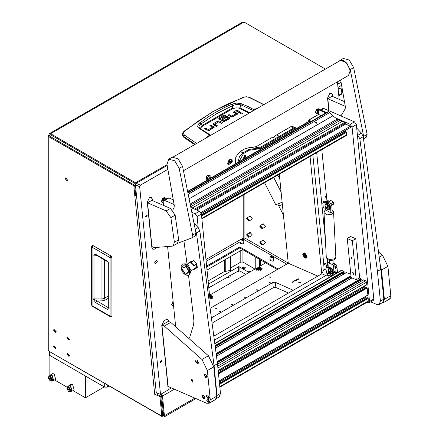 <?xml version="1.0" encoding="UTF-8"?>
<svg xmlns="http://www.w3.org/2000/svg" width="439" height="439" viewBox="0 0 439 439"><rect width="100%" height="100%" fill="white"/><g stroke="black" fill="none" stroke-linecap="round" stroke-linejoin="round"><path stroke-width="0.66" d="M272.564 257.463L270.858 257.056L271.148 256.65L272.855 257.056L272.564 257.463M270.55 256.305L273.7 257.056L273.162 257.808L270.012 257.056L270.55 256.305M242.602 240.166L240.901 239.76L241.192 239.354L242.899 239.76L242.602 240.166M240.594 239.008L243.744 239.76L243.201 240.512L240.051 239.76L240.594 239.008M260.448 226.749L260.656 226.294L261.863 227.567L261.655 228.022L260.448 226.749M262.462 227.912L262.078 228.757L259.85 226.403L260.234 225.558L262.462 227.912M247.184 219.088L247.387 218.633L248.595 219.906L248.386 220.362L247.184 219.088M249.193 220.252L248.814 221.097L246.586 218.743L246.965 217.898L249.193 220.252M247.184 235.397L247.387 234.942L248.595 236.215L248.386 236.67L247.184 235.397M249.193 236.561L248.814 237.406L246.586 235.052L246.965 234.206L249.193 236.561M260.448 243.058L260.656 242.602L261.863 243.875L261.655 244.331L260.448 243.058M262.462 244.221L262.078 245.066L259.85 242.712L260.234 241.867L262.462 244.221M68.846 339.001L67.639 337.734L67.43 338.189L68.638 339.462L68.846 339.001M66.832 337.843L69.06 340.192L69.444 339.347L67.216 336.998L66.832 337.843L69.06 340.192L69.444 339.347L67.216 336.998L66.832 337.843M68.846 355.31L67.639 354.037L67.43 354.498L68.638 355.771L68.846 355.31M66.832 354.152L69.06 356.501L69.444 355.656L67.216 353.307L66.832 354.152L69.06 356.501L69.444 355.656L67.216 353.307L66.832 354.152M55.577 347.65L54.37 346.382L54.167 346.837L55.369 348.111L55.577 347.65M53.563 346.492L55.791 348.84L56.176 347.995L53.948 345.647L53.563 346.492L55.791 348.84L56.176 347.995L53.948 345.647L53.563 346.492M55.577 331.346L54.37 330.073L54.167 330.529L55.369 331.802L55.577 331.346M53.563 330.183L55.791 332.537L56.176 331.692L53.948 329.338L53.563 330.183L55.791 332.537L56.176 331.692L53.948 329.338L53.563 330.183M67.71 180.209L65.521 177.894L65.142 178.728L67.332 181.038L67.71 180.209M66.053 177.833L67.655 180.605M49.733 135.239L49.382 135.733L49.733 136.227L49.733 135.239L50.589 134.746L49.986 134.685L49.733 135.239L48.877 134.746L48.169 135.733L48.877 136.721L48.877 351.2L161.519 415.942L161.766 415.261L159.889 396.521L154.704 394.266L134.778 195.388L136.513 195.618M161.519 415.942L162.628 414.893L160.745 396.027L157.03 394.409M249.577 217.014L249.961 216.169L252.189 218.523L251.81 219.368L248.814 221.097M250.433 216.52L250.493 216.103M249.577 233.323L249.961 232.478L252.189 234.832L251.81 235.677L248.814 237.406M250.433 232.829L250.493 232.412M262.846 224.675L263.23 223.83L265.458 226.184L265.074 227.029L262.078 228.757M263.702 224.181L263.762 223.764M262.846 240.984L263.23 240.138L265.458 242.493L265.074 243.338L262.078 245.066M263.702 240.49L263.762 240.073M243.744 239.76L243.744 243.217L243.201 243.974L240.051 243.217L240.594 242.465M240.259 243.711L240.594 243.453M273.7 257.056L273.7 260.514L273.162 261.271L270.012 260.514L270.55 259.762M270.221 261.007L270.55 260.75M206.703 267L239.76 247.914L277.261 269.568M174.332 389.195L162.463 396.044L164.433 415.695L163.945 417.05L162.732 416.929L50.589 352.188M160.723 394.293L161.612 395.676L163.582 415.321L163.335 416.002L162.123 415.59M206.61 266.061L239.76 246.927L278.117 269.069M243.738 239.683L244.035 239.513L272.904 256.178M273.376 256.453L286.672 264.13M244.035 239.513L243.184 238.031L244.891 238.031L244.891 194.065M239.76 247.914L239.76 246.927M288.236 263.054L244.891 238.031M48.877 351.2L48.169 350.212L48.169 135.733M133.818 185.757L134.674 185.263L135.635 194.894L134.778 195.388L133.818 185.757L48.877 136.721M134.674 185.263L49.733 136.227M159.889 396.521L160.745 396.027M167.857 169.333L140.431 185.17L139.679 186.707L135.431 184.852L136.183 183.321L135.525 182.794L50.589 133.752L49.382 133.637L242.827 21.95L244.035 22.071L325.447 69.071M49.382 133.637L48.877 134.746M50.589 134.746L135.662 183.87M158.726 393.662L154.704 394.266M135.635 194.894L136.447 195.015M162.463 396.044L161.442 393.882M93.063 245.631L92.157 245.555L92.914 245.571L110.93 255.975L110.096 257.583L111.978 257.578L110.93 255.975L111.907 257.66L111.923 316.162L111.544 316.837L111.901 316.223M108.702 307.98L109.108 308.551L107.489 309.468L108.438 307.783L94.001 299.129L94.001 255.3L95.153 254.735L96.02 255.048L107.764 261.831L107.478 261.194L109.108 264.004L108.702 263.433L108.707 308.046M107.489 309.468L95.735 302.68L93.019 298.893L93.019 255.064L95.735 254.411L96.02 255.048M93.019 255.064L96.542 255.35M93.019 298.893L101.941 298.97L104.295 298.344L108.702 295.798M95.735 302.68L96.684 300.995L101.974 300.891L105.278 300.046L104.295 298.344L104.295 259.828M279.835 179.178L277.761 175.09M282.151 202.286L275.752 204.717L264.574 182.701M281.125 192.079L273.695 177.438M282.376 204.547L278.781 205.913L277.777 203.948L283.429 215.077M199.761 128.226L199.092 127.387L198.977 126.212L199.608 125.049L200.864 124.001L202.055 125.516L232.182 108.12L240.045 107.912L240.835 104.833L253.254 110.535L254.071 109.805L256.102 109.108M199.794 122.706L200.864 124.001L216.46 113.778L232.862 105.53L232.774 105.091L232.001 104.109L223.616 107.999L215.45 112.395L207.51 117.301L198.384 124.083L197.676 126.344L198.335 127.744L209.502 135.086L205.825 138.131M194.559 144.634L183.7 137.259L182.432 134.971L182.498 133.999L183.754 136.48L184.561 135.146L183.787 134.246L183.661 132.649L184.775 131.14L198.697 120.769L213.14 111.638L228.066 103.813L244.781 96.964L247.261 96.975L249.945 97.573L263.877 104.614M237.362 114.228L234.393 112.472L234.069 112.658M235.842 114.667L231.863 117.081L233.005 116.796L237.598 113.772M231.748 117.081L229.07 115.545L228.752 115.731M239.957 112.768L236.917 111.012L236.599 111.199M242.235 113.92L241.038 113.92M216.559 126.295L214.737 125.214L214.792 124.281M221.882 123.222L218.88 121.866M220.115 122.201L220.115 121.213L218.759 120.879L218.765 121.866L213.272 124.725M213.963 127.727L210.994 125.971L210.671 126.158M212.443 128.166L208.47 130.581L209.606 130.295L214.205 127.272M208.355 130.581L205.671 129.044L205.353 129.231M229.564 118.739L227.901 117.751L227.901 116.758L229.816 118.201L227.6 119.918L226.42 119.238L228.044 118.305L228.044 119.194M228.044 119.293L227.276 119.732M227.901 117.751L226.656 117.405M226.513 117.405L222.908 119.112M226.101 120.785L225.778 120.599L224.219 121.499L224.219 120.511L225.778 119.611L225.778 120.599M224.022 121.482L220.57 119.49L220.57 118.503L224.022 120.495L224.219 121.499M220.543 118.486L220.57 119.49M224.494 116.11L224.17 115.923L219.045 118.925M183.7 137.259L183.754 136.48L195.152 144.299M229.07 115.545L229.07 114.557L227.896 115.237L231.874 117.081M229.07 114.557L231.693 116.072L231.693 117.059M231.891 117.07L231.891 116.083L235.842 113.8L235.842 114.788M235.842 113.8L233.213 112.164L234.393 111.484L234.393 112.472M234.393 111.484L237.598 113.696M236.917 110.024L240.813 112.274L239.639 112.955L235.743 110.705L236.917 110.024L236.917 111.012M240.896 113.855L242.377 113.855L242.679 113.427L242.377 113.004L240.896 113.004L240.594 113.427L240.896 113.855M220.115 121.213L222.738 122.728L221.558 123.408L218.743 121.883L214.737 124.226L217.415 125.801L216.24 126.476L213.519 124.906L213.03 124.226L213.612 123.485L217.53 121.224L217.53 122.212M214.797 125.274L214.797 124.286M218.759 120.879L217.53 121.224M205.671 129.044L205.671 128.056L204.497 128.737L208.476 130.581M205.671 128.056L208.295 129.571L208.295 130.559M208.492 130.57L208.492 129.582L212.443 127.299L212.443 128.287M212.498 128.226L212.438 127.178L209.815 125.664L210.994 124.983L210.994 125.971M210.994 124.983L214.205 127.195M228.044 118.305L226.497 117.411L223.226 119.298L222.052 118.618L225.372 116.703L225.372 117.69M227.901 116.758L226.54 116.412L225.372 116.703M225.778 119.611L226.958 120.291L224.159 121.526L222.913 121.213L219.352 119.156L218.798 118.437L219.324 117.734L224.17 114.936L224.17 115.923M224.17 114.936L225.35 115.616L220.543 118.387L220.499 119.424M184.775 131.14L184.226 131.096L212.728 111.66L243.365 97.315M196.623 143.449L184.561 135.146M257.77 108.142L253.632 109.596L252.924 110.941M199.997 128.407L210.286 134.943L209.502 135.086L209.749 135.393L210.462 135.393M249.566 97.617L263.702 104.718M254.071 109.805L247.947 106.425L240.429 103.434L236.632 103.105L232.001 104.109M200.832 128.945L201.018 127.606L202.494 126.158L232.588 108.779L232.182 108.12L232.862 105.53L236.758 104.394L240.835 104.833L241.543 103.769M202.494 126.158L202.055 125.516L200.266 128.561M198.999 128.336L199.871 128.287L199.366 127.831M341.778 86.269L341.35 85.506L341.076 82.362M342.837 92.283L341.284 94.38L338.815 95.642M342.579 92.969L338.771 95.208M341.855 93.386L341.509 88.892L338.085 88.371M303.459 256.195L306.395 258.05L306.521 255.032L303.579 253.177L303.459 256.195M305.363 253.265L303.706 253.116M305.462 256.546L305.72 255.893L305.248 254.96L304.518 254.68L304.26 255.333L304.732 256.266L305.462 256.546M305.643 255.739L304.732 256.266M305.045 254.883L304.26 255.333M157.365 261.309L156.778 260.338L154.665 262.862L155.252 263.834L157.365 261.309M147.109 215.456L146.73 214.825L145.353 216.471L145.737 217.102L147.109 215.456M161.717 361.231L161.332 360.6L159.961 362.246L160.339 362.877L161.717 361.231M253.407 147.241L250.214 147.652M232.105 159.758L229.092 159.708L227.671 163.44L232.286 162.035L232.105 159.758L232.286 162.035M173.092 301.083L171.66 304.82L173.641 306.592M320.075 109.816L316.826 109.053L315.389 112.362L315.405 112.785L318.253 114.162M166.035 198.999L162.754 198.011L161.332 201.742L163.313 203.509M326.567 197.177L325.776 197.396L325.403 196.782L326.369 195.157M171.611 286.294L171.473 284.933M214.473 335.775L321.836 273.793L324.092 269.184L323.658 262.824L312.837 154.835M140.431 185.17L136.183 183.321L167.138 165.448M135.431 184.852L156.24 392.581L160.487 394.431L139.679 186.707M237.51 139.547L240.484 137.83M152.58 200.667L152.426 199.169L151.312 197.325L149.545 197.528L147.29 202.138L151.828 247.431L152.948 249.275L154.709 249.072L156.141 247.634M152.821 249.215L154.709 249.072L155.818 247.629M332.839 96.591L332.691 95.093L331.577 93.249L329.81 93.452L327.554 98.062L328.816 110.655M339.182 99.351L337.432 81.857M169.092 321.655L167.928 319.356L166.161 319.559L164.021 320.794L161.772 325.403L168.236 389.958L160.487 394.431M237.131 154.402L242.487 150.171M327.933 267L327.384 259.465M325.409 239.771L316.678 152.618M214.929 339.813L327.066 274.809M327.741 273.804L327.999 273.239M327.829 265.974L323.581 264.124M168.214 389.717L171.358 387.9M332.586 96.481L332.438 94.983L331.445 93.2M152.322 200.552L152.174 199.059L151.181 197.276M168.834 321.546L167.797 319.307M154.704 262.198L155.203 261.046M304.682 252.848L302.745 254.593L305.226 258.264L307.179 256.842L304.682 252.848M279.336 174.184L288.253 263.219L317.831 276.104M310.055 156.443L321.814 273.804M246.274 157.563L245.599 155.39L244.419 155.527L243.157 159.368M273.157 137.407L276.449 134.965L290.799 126.684L292.561 126.476L295.535 127.771L296.385 128.632M276.449 134.965L279.423 136.26L293.773 127.979L295.535 127.771M237.949 162.37L239.403 156.844L243.069 152.849L248.853 149.507L259.131 147.976L279.423 136.26L280.082 136.864L259.608 148.684L249.253 150.253L243.546 153.551L238.821 161.87M296.122 128.786L294.251 128.682L280.082 136.864M243.546 153.551L243.069 152.849L240.095 151.554L245.878 148.212L248.853 149.507L249.253 150.253M245.878 148.212L256.156 146.681L272.624 137.177L275.593 138.472L275.89 139.284M240.095 151.554L235.743 157.069L235.469 163.802M296.095 280.203L294.344 280.724L294.64 281.042L296.391 280.521L296.095 280.203M298.449 278.842L296.698 279.369L296.994 279.687L298.745 279.16L298.449 278.842M293.74 281.564L291.99 282.085L292.286 282.403L294.037 281.882L293.74 281.564M298.997 282.831L298.745 282.562L300.238 282.118L300.49 282.387L298.997 282.831M269.041 282.595L270.325 282.749L270.1 283.056L268.816 282.903L269.041 282.595M256.628 289.762L257.912 289.916L257.693 290.223L256.409 290.064L256.628 289.762M244.216 296.923L245.5 297.082L245.28 297.39L243.996 297.23L244.216 296.923M231.803 304.09L233.087 304.249L232.868 304.551L231.583 304.397L231.803 304.09M219.396 311.256L220.68 311.41L220.455 311.717L219.171 311.564L219.396 311.256M269.722 276.822L271.006 276.976L270.786 277.283L269.502 277.13L269.722 276.822M215.796 307.953L217.08 308.112L216.861 308.419L215.576 308.26L215.796 307.953M293.23 290.305L275.33 282.299L272.767 282.486L212.289 317.402M211.077 307.777L288.253 263.219M212.915 322.55L273.288 287.693L275.851 287.507L288.522 293.022M335.775 273.574L336.806 271.971L337.097 272.811M336.592 267.274L335.484 268.597L335.176 268.086L336.285 266.764L336.592 267.274M331.966 275.769L330.38 275.077M337.503 272.575L336.823 265.76L334.924 266.857M334.831 264.947L335.868 264.349L333.196 263.186M335.868 264.349L336.823 265.76M335.111 271.275L335.369 273.81M327.801 274.095L328.004 276.126L327.801 274.095M328.756 275.478L328.509 276.158L327.055 274.737L327.302 274.062L328.756 275.478M330.655 270.808L330.847 271.939L330.468 272.614L329.941 272.685M328.191 270.364L328.575 269.337M331.154 270.995L331.215 271.725L330.468 272.614M328.191 270.347L329.266 272.372L330.337 271.9L328.191 270.347M328.646 267.313L331.335 268.481M332.504 273.442L332.746 269.562L329.36 266.972L328.624 267.302M332.12 269.584L332.493 273.299M332.125 272.817L332.087 270.77M325.925 268.158L326.462 267.549L327.949 267.302L330.693 269.228L331.813 268.975L326.506 266.654L326.512 267.669L325.925 268.158L326.462 273.085L327.082 273.393L328.696 273.162L331.187 275.105L332.63 274.677L332.477 273.135L331.039 273.607L329.519 272.52M328.668 269.37L330.765 270.879L331.966 270.858L332.054 268.948L326.605 266.627M326.512 267.669L328.12 267.439L330.616 269.381L332.054 268.948M325.968 268.273L326.44 272.987M332.027 270.819L332.087 272.63L332.477 273.151L331.911 272.729L331.851 270.912M329.607 272.679L331.209 273.508L332.477 273.151M164.449 197.643L162.644 198.121L164.68 197.748L161.568 201.474L162.435 202.906L163.259 202.966L162.2 202.802L161.332 201.375L162.435 202.906L161.711 200.107L164.449 197.643M165.547 199.174L164.68 197.748L165.547 199.174M164.208 200.052L164.153 199.504L163.467 199.421L162.869 200.244L162.962 201.144L163.11 199.756L163.851 199.328L164.263 200.025M163.242 199.74L162.896 200.491M171.649 304.238L172.648 305.928M173.12 301.384L171.896 304.556L172.763 305.988L173.586 306.049M173.301 303.19L173.405 304.243M318.637 108.746L316.717 109.168M319.554 109.832L318.752 108.79L315.784 111.155L316.508 113.953L318.193 113.575M315.394 112.203L316.393 113.893M318.313 110.869L317.924 110.376L317.183 110.804L316.887 111.802L317.337 112.368L318.055 111.956M317.556 110.59L318.302 110.913M316.947 111.605L317.337 110.716M317.101 111.511L318.055 111.929M252.299 147.049L250.378 147.466M252.765 147.323L250.57 147.608M230.898 159.401L228.982 159.823M231.737 162.243L231.018 159.445L228.05 161.81L228.774 164.609L231.737 162.243M227.66 162.858L228.659 164.548M230.19 161.031L229.449 161.459L229.153 162.452L229.602 163.023L230.343 162.595L230.634 161.596L230.19 161.031M229.822 161.245L230.634 161.596M229.213 162.26L229.602 161.371M229.367 162.167L230.343 162.595M209.886 178.574L210.588 177.586L211.395 177.702M209.913 178.558L211.373 177.718M245.84 157.815L245.966 157.08L244.468 155.993L243.59 159.116M243.321 159.269L244.276 155.708L245.308 155.593L245.966 157.014M244.891 158.364L245.269 156.635L244.528 156.58L243.914 157.771L243.991 158.578L244.539 158.567M244.024 158.073L244.386 156.767M366.861 302.339L369.034 302.866L369.523 301.511L352.051 127.101L350.141 124.281L335.275 117.806M318.253 111.243L318.297 114.634M321.809 149.661L326.934 200.842M350.141 124.281L354.421 121.806L323.834 108.488L320.942 110.156M369.523 301.511L373.803 299.036L356.331 124.632L352.051 127.101M320.36 109.904L322.835 108.471L323.834 108.488M354.421 121.806L356.331 124.632M373.803 299.036L373.315 300.397L369.034 302.866M174.091 204.525L164.63 200.403L163.626 200.393L163.138 201.748L163.506 205.425M167.665 246.959L175.595 326.089M198.236 227.671L197.122 216.548L195.212 213.727L192.03 212.339M195.212 213.727L199.493 211.258L191.097 207.598M173.284 199.838L168.911 197.934L164.63 200.403M209.82 298.136L201.402 214.078L197.122 216.548M163.626 200.393L167.907 197.918L168.911 197.934M199.493 211.258L201.402 214.078M353.093 272.63L352.693 272.624L353.258 274.293L353.664 274.298L353.093 272.63M351.529 257.007L351.129 257.002L351.694 258.675L352.094 258.681L351.529 257.007M355.76 238.756L359.673 277.799L356.248 279.775L351.151 277.558L347.238 238.509L352.336 240.731L355.76 238.756L350.662 236.533L347.238 238.509M356.248 279.775L352.336 240.731M344.077 131.151L344.758 132.155M201.885 218.896L346.475 135.415L346.722 134.74L346.091 131.727L201.512 215.198M201.485 214.918L345.685 131.662M345.795 131.596L346.091 131.727M215.664 346.442L344.203 272.273L344.203 271.812L343.819 271.247L341.322 270.369L215.302 343.128M343.973 273.876L343.26 272.822M350.821 274.293L346.327 272.641M217.371 362.669L361.193 279.676L360.814 278.644L359.327 277.997M360.968 281.278L360.249 280.219M366.516 284.862L366.812 284.593L366.565 282.151L365.61 280.735L363.316 280.038M365.435 287.896L364.436 286.179M367.558 295.277L367.855 295.008L367.158 288.033L366.367 287.402M366.477 298.306L365.478 296.594M219.835 387.225L368.2 301.571L368.2 298.443L367.41 297.812M320.393 109.915L318.747 110.271L320.393 109.915L324.712 111.797L325.979 112.867M325.59 112.444L324.948 112.818L325.337 113.235M324.948 112.818L324.07 112.17L324.712 111.797M319.751 110.288L324.07 112.17M318.747 110.271L318.259 111.627L318.505 114.519L308.705 120.176L311.333 121.323M308.216 121.806L308.304 120.171L317.26 115.232M308.793 121.471L308.782 120.955L310.598 121.746M308.304 120.171L308.705 120.176M316.382 123.244L314.708 122.119L314.999 121.79L316.667 122.925L316.382 123.244M328.158 111.747L328.778 111.742L332.778 115.874L337.218 119.106L190.361 203.894M192.123 208.048L342.113 121.449L344.582 122.525L345.63 124.072L196.721 210.045M190.899 206.599L339.989 120.522L337.218 119.106M338.293 119.781L190.597 205.057M200.875 212.58L350.498 126.196L345.63 124.072M339.989 120.522L342.113 121.449M350.498 126.196L350.854 127.239L201.303 213.573L350.854 127.239M191.409 207.735L191.08 207.51M326.117 207.279L325.853 204.651L324.904 205.342L326.117 207.279M327.181 205.254L327.187 207.455L326.572 207.504M327.812 205.71L327.346 207.329M329.415 201.188L330.765 200.409L333.366 202.143L333.563 204.162L331.807 205.178M331.226 203.378L333.366 202.143M333.563 204.162L331.829 205.386M326.407 207.444L326.106 207.274M324.915 205.205L325.299 204.179L326.078 204.19M323.307 202.313L323.625 201.419L328.685 203.729L327.56 203.987L324.816 202.055L323.334 202.308L322.791 202.911L323.334 207.845L323.949 208.152L325.562 207.921L328.054 209.864L329.497 209.436L329.343 207.894L327.906 208.36L326.473 207.438M326.161 204.322L327.631 205.639L328.833 205.611L328.926 203.707L323.472 201.386M323.378 202.423L324.986 202.192L327.483 204.135L328.926 203.707M322.835 203.032L323.307 207.746M328.893 205.573L328.954 207.389L329.343 207.894M326.951 207.537L328.076 208.262L329.343 207.91L328.784 207.488L328.718 205.666M329.102 207.669L328.97 208.13M322.791 202.911L323.334 202.308M328.992 207.576L328.954 205.523M328.987 204.338L329.673 206.418L329.36 208.059M329.376 208.201L330.161 206.138L328.449 202.703L325.491 202.055M325.513 202.066L328.202 203.241M357.302 134.367L359.81 138.653L377.43 271.362L380.854 269.387L363.234 136.677L361.467 133.182L356.671 128.062M370.768 301.862L376.695 304.441L379.197 304.479L380.415 301.083L377.43 271.362M380.415 301.083L383.84 299.107L380.854 269.387M383.84 299.107L382.621 302.498L379.197 304.479M189.571 337.728L193.621 324.739L193.917 320.684L188.485 275.16M195.531 230.634L196.425 232.977L214.051 365.692L217.475 363.711L199.849 231.002L198.088 227.506L194.148 223.303M187.058 264.152L183.974 241.423M216.619 397.981L217.036 395.413L214.051 365.692M217.036 395.413L220.46 393.432L217.475 363.711M220.46 393.432L219.242 396.829L216.465 398.425M381.721 303.02L383.187 302.756L384.41 299.365L381.475 270.051L380.514 266.018M384.41 299.365L390.831 295.661L387.895 266.347L381.475 270.051M390.831 295.661L389.607 299.052L383.187 302.756M378.994 251.657L382.539 255.262L387.895 266.347M192.277 382.073L191.212 378.934L191.964 378.945L193.023 382.084L192.277 382.073M161.942 325.047L168.099 386.479L206.582 403.238L209.085 403.276L210.308 399.885L207.373 370.565L202.017 359.486L164.323 326.078L170.738 322.374L168.362 321.337L161.942 325.047L164.323 326.078M202.017 359.486L208.437 355.777L170.738 322.374M208.437 355.777L213.793 366.861L207.373 370.565M210.308 399.885L216.729 396.176L213.793 366.861M216.729 396.176L215.505 399.567L209.085 403.276M329.036 110.754L327.834 98.742L332.114 96.273L344.472 101.656M327.834 98.742L345.279 106.342M166.14 210.907L147.57 202.818L151.949 246.553L154.33 247.585L172.582 246.092L173.191 245.862L174.382 242.207L178.662 239.738L175.145 215.165L170.864 217.64L166.14 210.907L170.414 208.437L175.145 215.165M178.662 239.738L177.471 243.393L173.191 245.862M147.57 202.818L151.85 200.349L170.414 208.437M174.382 242.207L170.864 217.64M173.443 156.827L339.956 60.692L343.419 60.714L347.205 63.748L350.207 70.602L348.489 75.475L183.507 170.727M191.832 237.922L195.212 235.968L196.008 233.175L182.575 166.376L178.135 158.803L172.143 157.228L168.724 159.203L166.963 164.384L174.272 205.584L174.058 207.663L172.692 210.149M177.51 243.371L191.788 237.949L192.584 235.15L179.15 168.351L174.711 160.784L168.724 159.203M366.296 137.193L363.574 138.768L366.296 137.193L367.092 134.4L353.658 67.601L349.219 60.028L343.232 58.453L338.809 61.356M363.519 138.433L363.668 136.375L350.234 69.576L345.795 62.009L339.808 60.434M340.653 80.002L345.356 106.809L345.142 108.888L340.944 115.94M325.228 207.938L325.326 209.864L330.88 212.69L332.164 211.949L331.84 205.545L330.556 206.286L330.88 212.69M330.556 206.286L327.659 201.644L328.943 200.903L327.659 201.644M327.576 201.6L325.804 201.501L325.315 201.978M328.943 200.903L331.84 205.545M325.804 201.501L327.088 200.76L328.86 200.859M333.042 260.228L333.135 263.559L331.851 264.3L329.568 263.455L329.42 260.415M329.552 263.131L327.966 262.324L329.48 261.699M332.526 273.662L333.031 273.492L333.838 271.494L333.519 265.145L334.803 264.404L333.135 263.559M333.519 265.145L331.851 264.3M327.966 262.324L328.207 267.115M333.838 271.494L335.122 270.753L334.803 264.404M335.122 270.753L334.315 272.751L333.031 273.492M206.785 400.439L208.481 402.947L209.359 402.964L209.804 401.756L208.108 399.249L207.208 399.243L206.785 400.439L207.938 401.301L209.804 401.756M209.408 402.936L208.207 399.188L207.257 399.216M390.452 298.152L390.189 298.553M185.637 274.748L189.176 271.56L184.643 264.854L181.104 268.042L185.637 274.748M189.006 274.907L190.268 273.14L189.275 267.867L185.362 263.894L182.651 263.905M190.268 273.14L190.965 270.336L187.925 264.613L184.814 263.696M193.983 265.754L193.714 265.908L192.43 263.888L191.009 262.835L189.67 262.687L186.844 264.278M188.765 271.379L185.587 274.243L181.516 268.224L186.504 266.676L188.529 270.183L188.765 271.379M190.773 271.093L196.354 267.362L196.101 264.618M193.182 269.705L194.554 269.233L193.95 268.849M193.637 265.727L194.115 265.765L194.159 265.326L192.43 263.888L191.201 262.171L188.638 262.917L188.6 263.263M194.554 269.233L197.298 267.647L196.908 263.74L194.159 265.326M188.638 262.917L191.388 261.331L193.95 260.579L191.201 262.171M193.95 260.579L196.908 263.74M194.115 265.765L196.392 264.454L196.705 267.576L194.428 268.887M196.288 267.395L196.705 267.576M195.542 361.187L197.237 363.695L198.115 363.711L198.56 362.504L196.864 359.996L195.964 359.991L195.542 361.187L196.694 362.049L198.56 362.504M198.165 363.684L196.963 359.936L196.013 359.964M204.283 375.449L205.979 377.957L206.857 377.979L207.301 376.766L205.606 374.258L204.706 374.253L204.283 375.449L205.436 376.311L207.301 376.766M206.906 377.946L205.704 374.198L204.755 374.226M202.116 396.417L203.811 398.919L204.689 398.941L205.134 397.729L203.444 395.221L202.538 395.215L202.116 396.417L203.273 397.279L205.134 397.729M204.739 398.914L203.537 395.166L202.588 395.188M206.368 396.274L208.064 398.782L208.942 398.799L209.387 397.591L207.691 395.084L206.791 395.078L206.368 396.274L207.521 397.136L209.387 397.591M208.991 398.771L207.79 395.023L206.84 395.051M210.127 295.754L210.127 294.92L213.255 296.918L212.24 298.339L209.924 298.926M212.679 298.032L212.086 297.637M259.043 267.527L259.043 266.676L262.176 268.679L261.156 270.1L255.235 268.877L210.127 294.92M261.595 269.787L260.986 269.387M265.65 262.862L259.043 266.676M109.223 386.04L107.297 387.149L104.729 387.149L104.729 383.445M207.005 270.034L242.613 249.561M49.519 351.568L49.519 355.277L104.729 387.149M49.925 375.586L50.474 374.879L52.087 375.038L53.695 380.454L52.812 380.58M53.695 380.454L55.72 379.291L54.107 373.869L52.499 373.71L50.474 374.879M68.407 386.254L68.956 385.546L70.569 385.705L72.177 391.127L71.288 391.248M72.177 391.127L74.196 389.958L72.589 384.537L70.981 384.377L68.956 385.546M245.703 274.38L240.802 271.549L240.38 272.065L239.046 271.922L237.971 270.934M251.596 270.978L248.765 271.5L249.418 272.235M244.907 267.099L242.24 267.735L242.696 268.372L245.363 267.735L244.907 267.099M244.655 268.487L242.943 268.487M48.389 377.348L51.967 379.411L50.178 376.667L48.389 377.348L48.954 376.146L50.397 376.289L52.406 379.417L52.735 379.225L52.735 380.004L51.835 381.14L50.282 380.926M51.835 381.14L53.36 380.262L51.917 375.411L50.474 375.268L48.954 376.146M66.871 388.016L70.449 390.079L68.66 387.335L66.871 388.016L67.436 386.814L68.874 386.957L70.888 390.084L71.211 389.898L71.211 390.672L70.317 391.807L68.764 391.599M70.317 391.807L71.837 390.929L70.399 386.079L68.956 385.936L67.436 386.814M70.888 390.864L66.871 388.795L67.172 388.191M67.194 388.35L71.211 390.672M52.406 380.19L48.389 378.122L48.696 377.524M48.713 377.683L52.735 380.004M70.449 390.079L70.888 390.084M51.967 379.411L52.406 379.417M70.449 390.858L68.66 391.539L66.871 388.795M51.967 380.19L50.178 380.871L48.389 378.122M238.635 270.556L238.635 266.698L239.074 266.698L239.074 270.556L208.783 287.786M238.635 266.698L208.421 284.143M229.432 275.868L230.442 275.286M249.039 272.454L239.074 266.698M225.761 259.208L225.761 271.373L230.426 270.435L230.426 256.513M254.966 269.03L242.915 262.078L242.915 249.736M240.775 250.537L240.775 262.078L242.915 262.078M240.775 262.078L230.426 268.048M225.761 271.373L224.675 271.373L208.097 280.944M230.881 275.033L230.843 276.795L225.679 278.035M49.108 376.058L49.108 354.849L49.519 354.608M104.273 386.885L85.418 397.778L73.039 390.628M67.068 387.182L54.557 379.96M85.418 397.778L85.418 375.998M49.519 355.085L49.108 354.849M209.738 297.291L210.446 297.126L210.446 296.325L209.622 296.16M210.517 296.369L210.961 296.912L209.771 297.609M257.792 268.185L259.339 268.893L259.339 268.092L257.951 268.092L257.435 268.679L259.504 269.178L259.855 268.679L259.411 268.141M211.708 298.591L212.114 297.861L212.114 298.41M260.376 270.435L260.695 269.069L260.146 267.889L258.099 267.57L256.601 268.438L257.15 269.617L259.197 269.936L261.007 268.542L260.607 270.358L261.007 269.628L261.007 270.177M210.286 296.248L210.725 296.418L209.787 297.779M209.831 298.207L211.796 297.302L211.247 296.116L209.584 295.765M209.837 298.262L211.477 298.136L211.477 298.674M211.477 298.136L212.114 296.769L211.691 298.597M209.584 295.76L210.385 295.771L212.114 296.769M259.18 268.02L259.619 268.191L257.671 269.316L258.11 268.02M261.007 268.542L259.279 267.543L256.919 267.911L256.283 269.272L256.486 270.232M256.283 269.272L258.011 270.27L258.011 270.649M260.376 269.908L258.011 270.27M161.766 415.261L162.622 414.767M164.433 415.695L194.85 398.129M243.184 195.053L243.184 238.031L242.026 238.695M240.051 239.837L205.951 259.526M163.588 415.448L162.732 415.942M206.138 261.392L240.051 241.812M50.589 133.752L244.035 22.071M135.525 182.794L166.996 164.625M158.117 394.013L158.051 393.366M111.923 316.014L111.978 257.578L111.04 255.953L93.024 245.549L92.075 247.179L110.096 257.583L110.096 316.091L110.381 316.733L111.544 316.837M111.907 316.173L110.096 316.091L92.075 305.692L92.075 247.179L91.669 246.608L92.157 245.555M91.669 305.121L92.366 306.329L91.669 305.121L91.669 246.608M109.108 307.415L109.108 308.551M95.735 254.411L107.478 261.194M105.278 300.046L108.702 298.07M101.941 258.467L101.974 300.891M207.823 136.979L209.749 135.393M237.115 113.053L237.115 114.047M242.377 113.004L242.377 113.855M213.612 124.473L213.612 123.485M213.716 126.558L213.716 127.546M226.54 117.394L226.54 116.412M229.356 117.597L229.356 118.59M219.324 118.722L219.324 117.734M232.588 108.779L236.045 107.813L238.893 108.087L249.143 113.125M249.736 112.779L240.045 107.912L239.716 108.395M337.673 84.239L341.065 82.28M341.35 85.506L337.992 87.449M324.092 269.184L326.117 270.067M321.836 273.793L326.084 275.643M323.658 262.824L327.906 264.679M332.438 94.983L332.691 95.093M152.174 199.059L152.426 199.169M168.79 321.09L169.042 321.2M294.251 128.682L293.773 127.979L290.799 126.684M256.156 146.681L259.131 147.976L259.608 148.684M258.56 149.057L258.236 148.294L255.262 146.999M292.742 289.883L292.813 290.547M275.33 282.299L275.851 287.507M272.767 282.486L273.288 287.693M330.907 273.546L331.061 275.033M330.485 269.305L330.633 270.792M328.12 267.439L328.334 269.579M328.542 271.631L328.696 273.162M327.993 267.417L328.235 269.815M328.388 271.346L328.57 273.146M331.643 268.789L331.681 269.189M332.065 273.014L332.098 273.376M244.353 157.552L245.203 157.919M244.046 157.98L244.891 158.347M243.914 158.397L244.177 158.512M244.907 156.805L245.297 156.975M344.149 131.256L201.336 213.705M201.83 218.392L346.722 134.74M346.475 132.293L201.589 215.944M187.876 191.58L309.588 121.307M219.785 386.715L368.442 300.891M219.538 384.268L368.2 298.443M219.467 383.527L367.816 297.878M219.44 383.242L367.52 297.752M219.313 382.023L365.874 297.406M219.198 380.832L367.855 295.008M218.496 373.858L367.158 288.033M218.419 373.117L366.774 287.468M218.392 372.832L366.477 287.336M218.271 371.613L364.831 286.996M218.15 370.423L366.812 284.593M217.903 367.975L366.565 282.151M217.717 366.121L365.61 280.735M217.524 364.211L363.618 279.868M217.365 362.636L361.231 279.577M217.332 362.268L361.193 279.209M217.256 361.527L360.814 278.644M216.696 356.084L352.04 277.947M216.531 354.547L351.079 276.866M216.531 354.514L351.079 276.833M216.493 354.147L351.041 276.466M216.411 353.406L350.964 275.725M215.834 347.979L346.623 272.465M215.659 346.409L344.236 272.175M215.62 346.047L344.203 271.812M215.538 345.306L343.819 271.247M215.329 343.408L341.822 270.375M321.227 115.611L318.538 114.442M318.505 114.519L321.134 115.666M328.778 111.742L188.15 192.93M194.587 209.118L344.582 122.525M188.402 194.17L329.568 112.669M332.767 115.863L189.319 198.686M189.324 198.697L332.778 115.874M195.657 209.584L345.103 123.299M327.779 208.3L327.928 209.787M327.351 204.064L327.499 205.551M324.986 202.192L325.195 204.25M325.442 206.731L325.562 207.921M324.86 202.176L325.079 204.376M325.299 206.528L325.436 207.899M328.509 203.542L328.548 203.948M359.81 138.653L363.234 136.677M358.043 135.157L361.467 133.182M196.425 232.977L199.849 231.002M195.251 229.147L198.088 227.506M379.57 256.974L382.539 255.262M182.575 166.376L179.15 168.351M196.008 233.175L192.584 235.15M353.658 67.601L350.234 69.576M367.092 134.4L363.668 136.375M335.846 256.903L335.33 258.653L334.074 259.778L331.253 260.557L329.7 260.47L327.39 259.476L326.298 257.38L329.299 259.614L334.447 258.856L335.846 256.903L333.596 212.191L332.899 210.49L332.054 209.776M326.298 257.38L324.048 212.674L327.05 214.901L332.197 214.144L333.596 212.191M326.111 210.265L330.095 212.289M189.088 274.863L189.785 269.508L185.198 263.987L182.569 263.949L181.131 265.979L181.23 269.047L182.256 271.516L183.881 273.607L185.851 274.973L187.48 275.335L188.924 274.957L189.785 269.508L185.198 263.987L182.728 263.855M107.297 384.926L107.297 387.149M242.114 249.275L242.114 249.769M256.008 257.292L256.008 269.952M255.948 269.908L255.948 257.259M225.981 259.081L225.981 271.5M260.486 259.883L260.486 265.842M259.493 266.418L259.493 259.306M224.675 259.833L224.675 271.373M270.012 257.056L270.012 260.514M240.051 239.76L240.051 243.217M260.234 225.558L263.23 223.83M246.965 217.898L249.961 216.169M246.965 234.206L249.961 232.478M260.234 241.867L263.23 240.138M163.945 417.05L195.915 398.59M110.381 316.733L92.366 306.329M108.702 263.433L107.764 261.831M279.006 174.371L279.006 177.548M242.866 97.249L246.394 96.75L249.945 97.573M184.171 131.135L182.915 132.594L182.498 133.999M235.897 113.739L235.897 114.727M214.737 125.214L214.737 124.226M228.077 118.256L228.077 119.243M339.199 95.587L341.284 94.38M207.674 179.853L206.379 179.101L206.368 176.758L207.115 175.693L208.168 175.139L209.573 175.633M207.718 179.825L207.356 177.932L208.734 175.885L210.226 175.754L210.923 176.379L211.203 177.532M208.849 178.914L208.805 178.108L209.463 177.147M328.509 276.158L330.803 274.83M327.302 274.062L328.762 273.217M328.185 270.501L328.185 270.204M207.504 178.563L207.065 178.371M211.175 177.521L209.612 176.84M243.974 158.221L244.435 158.419M245.308 155.593L244.786 155.362M244.457 156.635L244.825 156.794M187.821 191.316L309.297 121.18M201.479 214.874L345.723 131.596M219.434 383.203L367.443 297.746M219.215 381.036L367.756 295.277M218.386 372.793L366.4 287.336M218.172 370.626L366.713 284.867M217.514 364.101L363.415 279.862M217.376 362.707L361.193 279.676M216.685 355.974L351.924 277.892M216.537 354.586L351.085 276.91M215.818 347.869L346.426 272.465M215.67 346.486L344.203 272.273M328.279 111.539L188.062 192.491M327.187 207.455L327.532 207.257M325.299 204.179L325.639 203.981M325.985 207.213L326.243 207.362M324.904 205.342L324.904 205.046M195.212 235.968L191.788 237.949M324.048 212.674L324.569 210.907L325.535 209.974M241.033 271.686L240.38 272.065M255.158 268.92L255.158 256.804M109.415 386.15L108.691 386.342"/></g></svg>
